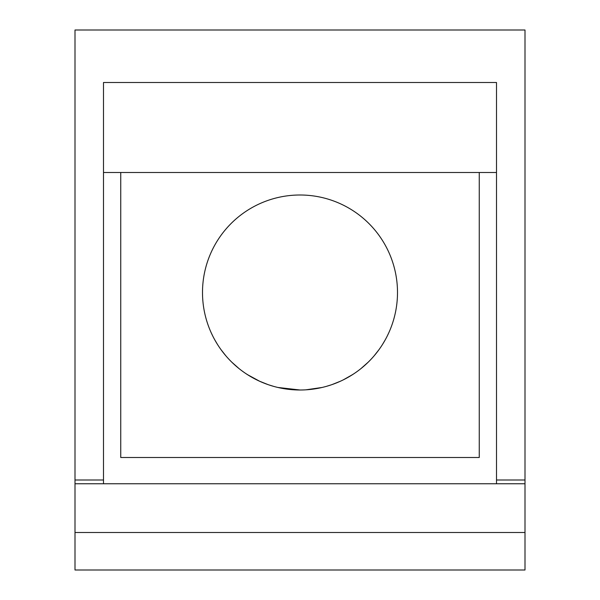 <?xml version="1.0" encoding="UTF-8"?>
<svg xmlns="http://www.w3.org/2000/svg" width="600" height="600" viewBox="0 0 600 600"><rect width="100%" height="100%" fill="white"/><g stroke="black" fill="none" stroke-linecap="round" stroke-linejoin="round"><path stroke-width="0.9" d="M75 480L75 570L525 570L525 30L75 30L75 480L103.5 480L103.5 483.75M496.5 483.75L496.5 82.5L103.5 82.5L103.5 480M75 570L525 570M75 483.75L525 483.75M496.5 480L525 480M120.75 172.5L120.75 457.5L479.25 457.5L479.25 172.5M202.5 292.5A97.5 97.5 0 0 0 300 390A97.5 97.5 0 0 0 397.5 292.5A97.5 97.5 0 0 0 300 195A97.5 97.5 0 0 0 202.5 292.5M284.618 388.778L277.882 387.457M263.767 383.017L259.425 381.157M252.12 377.438L246.322 373.897M246.375 373.928L252.18 377.468M259.485 381.188L268.103 384.638M277.92 387.465L300 390M311.123 389.362L322.058 387.472M331.897 384.638L340.515 381.188M347.805 377.475L353.61 373.935M353.558 373.972L347.745 377.513M335.58 383.272L331.837 384.653M322.013 387.48L306.015 389.812M239.062 368.61L231.743 362.123M225.765 355.71L221.032 349.688M216.728 343.215L214.657 339.645M212.138 334.77L211.178 332.715M211.208 332.775L212.678 335.865M214.695 339.712L217.44 344.362M221.07 349.748L225.81 355.763M231.78 362.16L239.085 368.632M247.5 374.655L259.65 381.255M268.612 384.81L273.593 386.355M352.5 374.655L343.335 379.837M331.388 384.81L326.407 386.355M360.915 368.632L368.228 362.153M374.205 355.74L378.952 349.71M382.59 344.317L385.335 339.66M387.353 335.805L388.815 332.722M375.84 353.775L374.168 355.785M365.865 364.388L360.885 368.647M103.5 172.5L496.5 172.5M75 532.5L525 532.5"/></g></svg>
